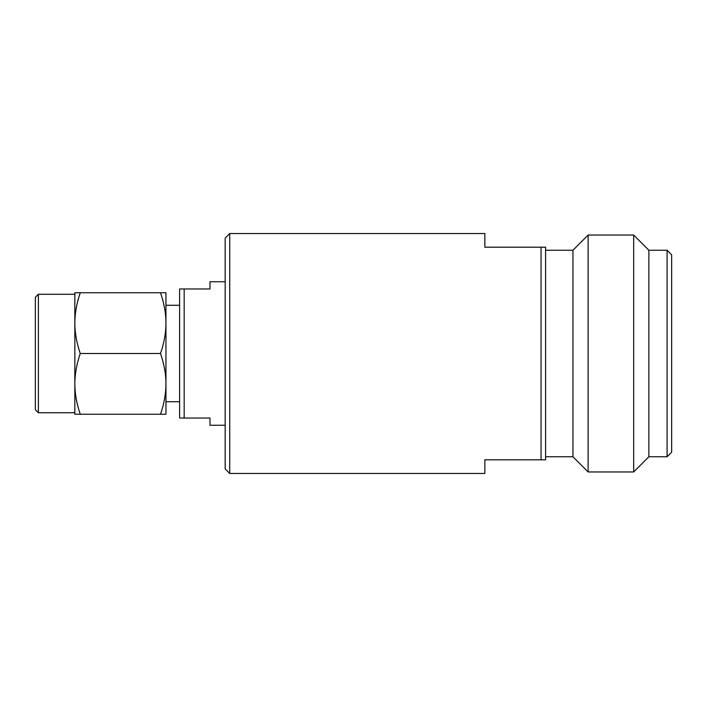 <?xml version="1.0" encoding="UTF-8"?>
<svg xmlns="http://www.w3.org/2000/svg" width="707" height="707" viewBox="0 0 707 707"><rect width="100%" height="100%" fill="white"/><g stroke="black" fill="none" stroke-linecap="round" stroke-linejoin="round"><path stroke-width="1.06" d="M38.39 294.271L38.39 412.729L35.35 409.689L35.35 297.311L38.39 294.271L74.836 294.271M165.951 353.5L165.951 383.874C165.933 374.189 164.121 364.061 160.524 353.5C164.121 342.939 165.933 332.82 165.951 323.126L165.951 353.5L165.951 323.126C165.933 313.44 164.121 303.321 160.524 292.751L165.951 292.751L165.951 323.126M229.731 473.469L225.18 468.918L225.18 238.082L229.731 233.531L229.731 473.469L484.861 473.469L484.861 459.806L541.049 459.806L541.049 247.194L484.861 247.194L484.861 233.531L229.731 233.531M667.09 250.234L667.09 456.766L671.65 452.206L671.65 254.794L667.09 250.234L648.867 250.234L633.684 235.051L588.127 235.051L588.127 471.949L633.684 471.949L633.684 235.051M225.18 425.252L209.988 425.252L209.988 418.04L179.622 418.04L179.622 288.96L209.988 288.96L209.988 281.748L225.18 281.748M541.049 247.194L545.601 247.194L545.601 459.806L541.049 459.806M667.09 456.766L648.867 456.766L648.867 250.234M588.127 235.051L572.944 250.234L572.944 456.766L588.127 471.949M184.174 418.04L184.174 288.96M80.262 414.249C76.674 403.768 74.871 393.649 74.836 383.874L74.836 414.249L160.524 414.249C164.121 403.688 165.933 393.56 165.951 383.874L165.951 414.249L160.524 414.249M80.262 353.5C76.674 343.028 74.871 332.9 74.836 323.126L74.836 383.874C74.871 374.1 76.674 363.972 80.262 353.5L160.524 353.5M80.262 292.751L74.836 292.751L74.836 323.126C74.871 313.351 76.674 303.232 80.262 292.751L160.524 292.751M648.867 456.766L633.684 471.949M572.944 250.234L545.601 250.234M572.944 456.766L545.601 456.766M179.622 401.717L165.951 401.717M179.622 305.283L165.951 305.283M38.39 412.729L74.836 412.729"/></g></svg>
